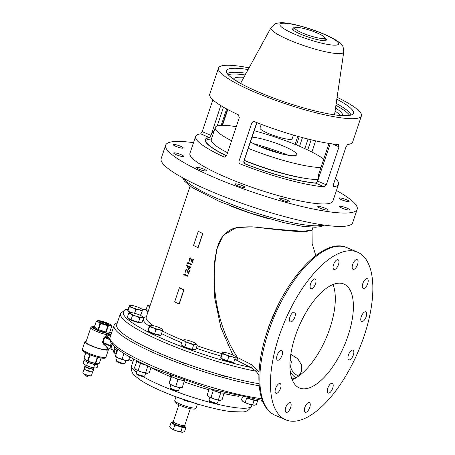 <?xml version="1.0" encoding="UTF-8"?>
<svg xmlns="http://www.w3.org/2000/svg" width="455" height="455" viewBox="0 0 455 455"><rect width="100%" height="100%" fill="white"/><g stroke="black" fill="none" stroke-linecap="round" stroke-linejoin="round"><path stroke-width="0.68" d="M290.813 354.314L297.775 358.756L301.511 364.876L301.745 371.075L298.804 376.012L296.086 377.798L291.917 378.998M295.295 336.12A56.522 24.61 113.2 0 0 299.384 387.95A56.522 24.61 113.2 0 0 348.012 335.881A56.522 24.61 113.2 0 0 343.923 284.051A56.522 24.61 113.2 0 0 295.295 336.12M289.932 367.071L290.54 366.599L291.348 361.742A12.057 12.057 0 0 0 290.193 359.467M315.52 283.789A5.278 2.298 113.2 0 0 315.139 278.955A5.278 2.298 113.2 0 0 310.6 283.812A5.278 2.298 113.2 0 0 310.981 288.652A5.278 2.298 113.2 0 0 315.52 283.789M338.474 264.571A5.278 2.298 113.2 0 0 338.093 259.731A5.278 2.298 113.2 0 0 333.555 264.588A5.278 2.298 113.2 0 0 333.936 269.428A5.278 2.298 113.2 0 0 338.474 264.571M357.579 264.486A5.278 2.298 113.2 0 0 357.192 259.646A5.278 2.298 113.2 0 0 352.653 264.503A5.278 2.298 113.2 0 0 353.04 269.343A5.278 2.298 113.2 0 0 357.579 264.486M367.714 283.556A5.278 2.298 113.2 0 0 367.333 278.722A5.278 2.298 113.2 0 0 362.794 283.579A5.278 2.298 113.2 0 0 363.175 288.419A5.278 2.298 113.2 0 0 367.714 283.556M366.167 316.68A5.278 2.298 113.2 0 0 365.786 311.846A5.278 2.298 113.2 0 0 361.247 316.703A5.278 2.298 113.2 0 0 361.628 321.543A5.278 2.298 113.2 0 0 366.167 316.68M353.353 354.98A5.278 2.298 113.2 0 0 352.972 350.14A5.278 2.298 113.2 0 0 348.433 355.002A5.278 2.298 113.2 0 0 348.814 359.837A5.278 2.298 113.2 0 0 353.353 354.98M332.702 388.189A5.278 2.298 113.2 0 0 332.321 383.349A5.278 2.298 113.2 0 0 327.782 388.212A5.278 2.298 113.2 0 0 328.163 393.046A5.278 2.298 113.2 0 0 332.702 388.189M309.753 407.413A5.278 2.298 113.2 0 0 309.372 402.573A5.278 2.298 113.2 0 0 304.833 407.435A5.278 2.298 113.2 0 0 305.214 412.27A5.278 2.298 113.2 0 0 309.753 407.413M290.648 407.498A5.278 2.298 113.2 0 0 290.267 402.658A5.278 2.298 113.2 0 0 285.729 407.521A5.278 2.298 113.2 0 0 286.11 412.355A5.278 2.298 113.2 0 0 290.648 407.498M280.513 388.422A5.278 2.298 113.2 0 0 280.132 383.582A5.278 2.298 113.2 0 0 275.594 388.445A5.278 2.298 113.2 0 0 275.975 393.279A5.278 2.298 113.2 0 0 280.513 388.422M282.06 355.298A5.278 2.298 113.2 0 0 281.679 350.458A5.278 2.298 113.2 0 0 277.14 355.321A5.278 2.298 113.2 0 0 277.522 360.155A5.278 2.298 113.2 0 0 282.06 355.298M294.874 316.998A5.278 2.298 113.2 0 0 294.493 312.164A5.278 2.298 113.2 0 0 289.954 317.021A5.278 2.298 113.2 0 0 290.336 321.861A5.278 2.298 113.2 0 0 294.874 316.998M279.125 336.188A91.188 39.704 113.2 0 0 285.729 419.811A91.188 39.704 113.2 0 0 364.182 335.813A91.188 39.704 113.2 0 0 357.579 252.189A91.188 39.704 113.2 0 0 279.125 336.188M278.09 305.117L268.837 326.298L266.493 333.811M315.793 255.545L312.153 243.618L312.039 230.275L304.526 231.783C294.8 231.51 280.138 230.162 260.544 227.745C251.023 226.249 241.645 226.624 232.408 228.876C223.604 233.125 218.394 240.382 216.779 250.648C209.527 287.395 218.582 328.789 237.476 357.488L252.235 365.035L259.009 372.292M258.889 375.102L256.125 371.252A1.507 0.904 146.1 0 1 257.854 370.649M127.986 309.235A88.173 14.736 18.5 0 0 165.825 340.186A88.173 14.736 18.5 0 0 250.819 367.447L256.125 371.252A90.431 15.117 -161.5 0 1 164.062 342.308A90.431 15.117 -161.5 0 1 120.478 313.427L116.707 324.699A90.431 15.117 18.5 0 0 160.291 353.58A90.431 15.117 18.5 0 0 259.031 383.707M237.538 357.522A1.507 1.109 -60.9 0 1 237.391 359.16A1.507 1.109 -60.9 0 1 236.008 359.933L250.819 367.447A1.507 0.864 115.3 0 0 251.962 366.611A1.507 0.864 115.3 0 0 252.235 365.035M179.395 287.753L174.68 301.841A64.809 10.835 18.5 0 0 179.065 303.986L183.78 289.892A64.809 10.835 -161.5 0 1 179.395 287.753L179.571 287.753A64.809 10.835 18.5 0 0 183.957 289.892L179.242 303.986A64.809 10.835 -161.5 0 1 179.088 303.912M191.817 264.44A64.809 10.835 -161.5 0 1 187.995 262.563L187.818 262.563A64.809 10.835 18.5 0 0 191.64 264.44L191.492 264.884L191.64 264.44M187.693 263.479L187.978 263.957L188.205 263.274M189.678 261.028L189.974 260.675L189.49 259.1L190.611 258.412M192.385 261.358L190.725 257.951L190.196 257.849M192.34 262.353L193.551 259.253A64.809 10.835 -161.5 0 1 193.153 259.06L192.977 259.06A64.809 10.835 18.5 0 0 193.381 259.253L192.255 262.603L190.435 258.412L189.49 259.1M189.377 266.715A64.809 10.835 -161.5 0 1 186.908 265.487L186.732 265.493A64.809 10.835 18.5 0 0 189.348 266.789L189.542 266.22A64.809 10.835 18.5 0 0 189.94 266.408L190.116 266.408A64.809 10.835 -161.5 0 1 189.718 266.215L189.689 266.289M190.526 267.779A64.809 10.835 18.5 0 0 190.673 267.853L190.827 267.409A64.809 10.835 -161.5 0 1 189.923 266.977L190.116 266.408M189.94 266.408L189.746 266.977A64.809 10.835 18.5 0 0 190.651 267.409L190.503 267.853A64.809 10.835 -161.5 0 1 189.599 267.421L188.814 269.764L189.752 267.494M185.845 272.5L185.134 270.27L186.743 269.337L188.398 272.738L189.166 270.446A64.809 10.835 18.5 0 0 189.57 270.634L188.45 273.99L186.624 269.792L185.504 270.48L185.845 272.5L186.163 272.056L185.68 270.48L186.8 269.792M186.92 269.337L186.3 269.229L186.92 269.337L188.575 272.738M188.529 273.739L189.746 270.634A64.809 10.835 -161.5 0 1 189.343 270.446L189.32 270.515M188.012 275.821A64.809 10.835 -161.5 0 1 184.19 273.95L184.013 273.95A64.809 10.835 18.5 0 0 187.835 275.821L187.864 276.265A64.809 10.835 18.5 0 1 187.71 276.191M183.883 274.86L184.167 275.343L184.394 274.661M198.255 231.385L193.54 245.472A64.809 10.835 18.5 0 0 197.925 247.617L202.64 233.523A64.809 10.835 -161.5 0 1 198.255 231.385L198.431 231.379A64.809 10.835 18.5 0 0 202.816 233.523L198.101 247.617A64.809 10.835 -161.5 0 1 197.948 247.543M232.863 355.019L220.851 327.481L214.47 296.774L214.026 265.219L216.648 249.653L223.075 235.411L236.122 227.636L251.945 226.829L281.838 229.712L303.57 231.305L312.113 229.963L313.017 227.255M234.672 359.621A67.073 11.21 -161.5 0 0 236.008 359.933L234.979 358.716M191.492 264.884A64.809 10.835 -161.5 0 1 188.057 263.2L187.801 263.957L187.517 263.479L187.818 262.563M189.314 259.1L189.974 260.675M189.798 260.675L189.65 261.119L188.939 258.884L190.554 257.951L192.209 261.358L192.977 259.06M193.506 142.671A100.982 16.88 18.5 0 0 165.643 145.196L161.161 158.585A100.982 16.88 18.5 0 0 209.835 190.838A100.982 16.88 18.5 0 0 352.693 222.671L357.175 209.283A100.982 16.88 18.5 0 0 336.438 190.497M180.675 146.294A5.278 0.882 18.5 0 0 173.213 144.633A5.278 0.882 18.5 0 0 175.755 146.317A5.278 0.882 18.5 0 0 183.217 147.977A5.278 0.882 18.5 0 0 180.675 146.294M181.136 154.683A5.278 0.882 18.5 0 0 173.673 153.017A5.278 0.882 18.5 0 0 176.216 154.7A5.278 0.882 18.5 0 0 183.678 156.366A5.278 0.882 18.5 0 0 181.136 154.683M242.498 185.714A5.278 0.882 18.5 0 0 235.036 184.048A5.278 0.882 18.5 0 0 237.578 185.731A5.278 0.882 18.5 0 0 245.04 187.397A5.278 0.882 18.5 0 0 242.498 185.714M325.228 208.259A5.278 0.882 18.5 0 0 317.766 206.598A5.278 0.882 18.5 0 0 320.309 208.282A5.278 0.882 18.5 0 0 327.771 209.943A5.278 0.882 18.5 0 0 325.228 208.259M347.063 208.162A5.278 0.882 18.5 0 0 339.601 206.502A5.278 0.882 18.5 0 0 342.143 208.185A5.278 0.882 18.5 0 0 349.605 209.846A5.278 0.882 18.5 0 0 347.063 208.162M165.643 145.196A100.982 16.88 18.5 0 0 214.311 177.45A100.982 16.88 18.5 0 0 357.175 209.283M346.602 199.773A5.278 0.882 18.5 0 0 339.14 198.113A5.278 0.882 18.5 0 0 341.682 199.796A5.278 0.882 18.5 0 0 349.144 201.463A5.278 0.882 18.5 0 0 346.602 199.773M286.957 200.041A5.278 0.882 18.5 0 0 279.495 198.38A5.278 0.882 18.5 0 0 282.037 200.063A5.278 0.882 18.5 0 0 289.499 201.724A5.278 0.882 18.5 0 0 286.957 200.041M203.76 169.106A5.278 0.882 18.5 0 0 196.298 167.446A5.278 0.882 18.5 0 0 198.841 169.129A5.278 0.882 18.5 0 0 206.308 170.796A5.278 0.882 18.5 0 0 203.76 169.106M212.86 99.827L202.219 131.637L200.672 133.844A75.359 12.598 18.5 0 0 195.599 136.415L189.94 153.329A75.359 12.598 18.5 0 0 226.26 177.393A75.359 12.598 18.5 0 0 332.878 201.15L338.531 184.241A75.359 12.598 18.5 0 0 335.42 178.553M249.073 67.84A75.359 12.598 18.5 0 0 218.468 68.068A75.359 12.598 18.5 0 0 254.789 92.138A75.359 12.598 18.5 0 0 361.401 115.894L352.682 141.966A75.359 12.598 -161.5 0 1 347.609 144.536L346.062 146.743L333.333 184.793L333.464 186.812A75.359 12.598 18.5 0 0 338.531 184.241M311.891 152.033L315.639 140.84M251.769 122.992L239.04 161.042C238.721 162.378 239.154 163.351 240.325 163.959A75.359 12.598 18.5 0 0 324.324 186.851L326.303 184.827L339.032 146.777L338.469 144.576A75.359 12.598 -161.5 0 1 254.47 121.684L253.708 121.536L251.769 122.992L256.614 122.975L256.779 122.594M361.401 115.894A75.359 12.598 18.5 0 0 337.098 97.296M336.814 99.224A66.936 11.187 -161.5 0 1 353.074 113.835A66.936 11.187 -161.5 0 1 258.719 92.12A66.936 11.187 -161.5 0 1 226.362 71.435A66.936 11.187 -161.5 0 1 248.14 69.552M227.312 73.704A65.566 10.96 -161.5 0 1 246.109 73.266M228.154 74.728A65.566 10.96 -161.5 0 1 245.171 74.978M335.915 105.338A65.566 10.96 -161.5 0 1 349.662 115.382M336.2 103.41A65.566 10.96 -161.5 0 1 350.947 115.075M304.833 148.626L308.035 139.042M330.262 143.615L317.596 181.096A2.264 0.796 -46 0 1 317.436 181.295L315.554 183.041A64.809 10.835 -161.5 0 1 245.251 163.885L243.925 161.263A2.264 1.752 59.7 0 1 243.948 161.019L244.443 159.352A2.264 0.375 18.5 0 0 244.54 159.347L244.107 160.666M318.267 179.469A2.264 0.375 -161.5 0 1 318.085 179.389L318.472 174.874L328.999 143.416M244.443 159.352L256.614 122.975A2.264 0.375 18.5 0 0 256.887 122.89L244.54 159.347M317.641 180.703L318.085 179.389M226.55 155.741A64.809 10.835 -161.5 0 1 205.614 139.731A64.809 10.835 -161.5 0 1 209.522 137.592L210.915 135.635L220.772 105.56M213.486 132.843A64.809 10.835 18.5 0 0 211.814 132.979L211.12 135.044M259.907 146.646A64.809 10.835 -161.5 0 1 281.019 153.71M211.41 139.048A64.809 10.835 18.5 0 0 205.541 140.652M303.923 178.15A56.272 9.407 -161.5 0 1 244.181 160.45M227.563 152.732A56.272 9.407 -161.5 0 1 226.908 152.38M261.557 147.329A56.272 9.407 -161.5 0 1 279.29 153.261M209.522 137.592A2.264 2.127 80.7 0 1 209.163 137.484A2.264 0.984 113.2 0 0 210.927 135.368L211.006 135.368M195.599 136.415A75.359 12.598 18.5 0 0 224.11 157.009L224.781 157.157L226.567 155.695L239.302 117.646L238.255 114.734A75.359 12.598 -161.5 0 1 209.744 94.139L218.468 68.068M214.066 131.108L211.814 132.979M223.496 107.181L217.228 125.927M222.188 125.273L227.494 109.399M299.185 136.716L296.421 144.969M302.461 137.603L299.555 146.288M188.814 269.764L186.732 265.493M188.711 268.7L189.2 267.227A64.809 10.835 -161.5 0 1 187.545 266.414L188.711 268.7M187.835 275.821L187.688 276.265A64.809 10.835 -161.5 0 1 184.247 274.581L183.991 275.343L183.706 274.86L184.013 273.95M237.476 357.488L235.36 356.902M233.478 79.09A57.654 9.635 -161.5 0 1 240.348 77.168A57.654 9.635 -161.5 0 1 243.903 77.304M235.377 80.336A57.654 9.635 -161.5 0 1 239.404 79.989A57.654 9.635 -161.5 0 1 242.384 80.08M335.534 107.96A57.654 9.635 -161.5 0 1 342.786 115.661M335.073 111.094A57.654 9.635 -161.5 0 1 340.516 115.519M293.788 28.813A17.335 2.895 18.5 0 0 292.593 29.404A17.335 2.895 18.5 0 0 292.571 29.535M324.557 37.708A18.086 3.026 -161.5 0 1 326.007 40.341A18.086 3.026 -161.5 0 1 300.835 34.239A18.086 3.026 -161.5 0 1 292.201 29.035A18.086 3.026 -161.5 0 1 294.954 27.8M325.41 40.523A17.335 2.895 18.5 0 0 325.473 40.404A17.335 2.895 18.5 0 0 324.876 39.215M296.74 27.391A15.652 2.616 18.5 0 0 294.999 27.761A15.652 2.616 18.5 0 0 304.822 33.966A15.652 2.616 18.5 0 0 322.64 38.493A15.652 2.616 18.5 0 0 324.54 37.646A15.652 2.616 18.5 0 0 313.159 31.389A15.652 2.616 18.5 0 0 296.74 27.391M292.878 29.842A16.954 2.832 -161.5 0 1 292.901 29.677A16.954 2.832 -161.5 0 1 293.065 29.438L294.999 27.761M293.401 135.072L292.173 138.73A16.954 2.832 -161.5 0 1 290.125 139.367A16.954 2.832 -161.5 0 1 271.572 134.748A16.954 2.832 -161.5 0 1 260.015 127.969L261.238 124.312M324.54 37.646L325.075 40.148A16.954 2.832 -161.5 0 1 325.063 40.438A16.954 2.832 -161.5 0 1 324.984 40.58M320.94 167.503A59.537 9.953 -161.5 0 1 248.367 148.353M231.572 140.743A59.537 9.953 -161.5 0 1 215.272 127.497A59.537 9.953 -161.5 0 1 222.472 125.273A59.537 9.953 -161.5 0 1 236.259 126.729M318.062 179.458A59.537 9.953 -161.5 0 1 316.987 179.48A59.537 9.953 -161.5 0 1 244.233 160.279M227.563 152.721A59.537 9.953 -161.5 0 1 211.268 139.475L215.272 127.497M254.254 130.756A59.537 9.953 -161.5 0 1 323.738 159.136M252.121 137.143A26.379 4.408 -161.5 0 1 285.723 147.073A26.379 4.408 -161.5 0 1 293.555 155.741A26.379 4.408 -161.5 0 1 250.506 141.971M253.316 143.564A59.537 9.953 -161.5 0 1 288.134 155.212M117.316 322.885A92.695 15.493 18.5 0 0 114.091 325.388A92.695 15.493 18.5 0 0 158.767 354.997A92.695 15.493 18.5 0 0 259.191 385.749M114.268 348.052L113.653 351.743C113.466 352.085 113.995 352.733 115.246 353.683M219.299 374.454A4.709 0.785 18.5 0 0 220.004 374.772A4.709 0.785 18.5 0 0 226.34 376.421M179.054 361.111A4.709 0.785 18.5 0 0 181.101 362.237A4.709 0.785 18.5 0 0 186.459 363.835M145.475 346.818A4.709 0.785 18.5 0 0 147.21 347.705A4.709 0.785 18.5 0 0 147.903 347.99M113.955 348.979A2.264 0.375 18.5 0 0 114.984 349.565C114.239 352.125 114.444 353.518 115.598 353.751M213.128 389.708L212.957 390.214L213.708 390.208M212.957 390.214A7.951 1.331 -161.5 0 1 210.472 388.934M224.525 392.858L224.525 392.858A7.951 1.331 -161.5 0 1 213.611 390.492L213.81 389.907M213.77 390.02A5.352 0.893 -161.5 0 1 213.173 389.719M224.105 393.114L222.068 399.78L220.055 400.354A6.785 1.132 -161.5 0 1 214.51 399.16L220.055 400.354A6.785 1.132 18.5 0 0 220.482 400.32A6.785 1.132 18.5 0 0 220.521 400.309M212.394 389.958L213.145 390.919L210.978 397.397L214.51 399.16A6.785 1.132 18.5 0 1 208.896 396.754L210.978 397.397M218.861 392.301L220.584 393.319L218.417 399.791M213.145 390.919L215.175 391.107M209.328 388.593L207.19 394.98L208.896 396.754A6.785 1.132 18.5 0 1 208.185 396.203L207.963 395.964M220.482 400.32L220.055 400.354M221.534 392.927L220.584 393.319M235.207 358.028L233.773 362.322L227.369 360.946L220.885 358.17L220.811 356.765L222.478 352.608A6.785 1.132 -161.5 0 1 222.876 352.312A6.785 1.132 -161.5 0 1 225.64 352.591A6.785 1.132 -161.5 0 1 232.078 354.667A6.785 1.132 -161.5 0 1 235.172 356.424A6.785 1.132 -161.5 0 1 235.36 356.76A6.785 1.132 -161.5 0 1 232.198 356.771L235.207 358.028L235.133 356.623M222.245 352.471L222.324 353.876L225.754 354.695L228.802 356.652L232.198 356.771A6.785 1.132 18.5 0 1 225.754 354.695A6.785 1.132 -161.5 0 1 222.478 352.608M220.885 358.17L222.324 353.876M227.369 360.946L228.802 356.652M233.455 362.254A6.785 1.132 -161.5 0 1 223.985 359.979A6.785 1.132 -161.5 0 1 220.715 357.818L220.846 357.431M209.886 397.312L208.942 400.133A4.522 0.756 18.5 0 0 208.964 400.275A4.522 0.756 18.5 0 0 211.12 401.577A4.522 0.756 18.5 0 0 217.416 403.102A4.522 0.756 18.5 0 0 217.518 402.999L218.463 400.184M208.964 400.275L209.419 401.162A3.794 0.637 18.5 0 0 211.234 402.254A3.794 0.637 18.5 0 0 216.517 403.534L217.416 403.102M197.265 345.106L195.826 349.406L192.175 349.417L184.736 347.023L180.948 344.606L182.387 340.312L184.468 340.954A6.785 1.132 -161.5 0 1 183.974 339.771A6.785 1.132 -161.5 0 1 184.4 339.737A6.785 1.132 -161.5 0 1 189.945 340.932A6.785 1.132 -161.5 0 1 195.559 343.337A6.785 1.132 -161.5 0 1 196.27 343.883A6.785 1.132 -161.5 0 1 195.627 344.549A6.785 1.132 -161.5 0 1 190.082 343.36L193.608 345.123L195.627 344.549L197.265 345.106L196.338 343.963M184.4 339.737L182.387 340.312M184.736 347.023L186.175 342.729L190.082 343.36A6.785 1.132 18.5 0 1 184.468 340.954L186.175 342.729M192.175 349.417L193.608 345.123M194.734 349.406L194.677 349.582A6.785 1.132 -161.5 0 1 189.769 349.082A6.785 1.132 -161.5 0 1 182.7 346.238A6.785 1.132 -161.5 0 1 181.812 345.277L181.846 345.18M181.954 344.856A6.785 1.132 18.5 0 0 182.842 345.817M170.983 384.776L170.039 387.592A4.522 0.756 18.5 0 0 170.062 387.734A4.522 0.756 18.5 0 0 170.631 388.234A4.522 0.756 18.5 0 0 174.987 390.026A4.522 0.756 18.5 0 0 178.514 390.561A4.522 0.756 18.5 0 0 178.616 390.458L179.56 387.643M170.062 387.734L170.517 388.621A3.794 0.637 18.5 0 0 171 389.042A3.794 0.637 18.5 0 0 174.652 390.544A3.794 0.637 18.5 0 0 177.615 390.993L178.514 390.561M149.456 325.405L149.53 326.809L152.96 327.628L156.008 329.585L159.404 329.704L162.412 330.961L160.979 335.255L154.575 333.879L148.091 331.103L148.017 329.699L149.684 325.541A6.785 1.132 -161.5 0 1 150.082 325.245A6.785 1.132 -161.5 0 1 152.846 325.524A6.785 1.132 -161.5 0 1 159.284 327.6A6.785 1.132 -161.5 0 1 162.378 329.357A6.785 1.132 -161.5 0 1 162.566 329.693L162.338 329.557M149.684 325.541A6.785 1.132 18.5 0 0 152.96 327.628A6.785 1.132 -161.5 0 0 159.404 329.704A6.785 1.132 -161.5 0 0 162.566 329.693L162.412 330.961A64.809 10.835 18.5 0 0 177.427 338.025A64.809 10.835 18.5 0 0 182.631 340.198M154.575 333.879L156.008 329.585M148.091 331.103L149.53 326.809M160.661 335.187A6.785 1.132 -161.5 0 1 153.733 333.885A6.785 1.132 -161.5 0 1 147.915 330.825A6.785 1.132 -161.5 0 1 147.92 330.751L148.051 330.364M136.176 373.02A4.522 0.756 18.5 0 0 136.147 373.066A4.522 0.756 18.5 0 0 136.142 373.111A4.522 0.756 18.5 0 0 136.17 373.208A4.522 0.756 18.5 0 0 140.197 375.216A4.522 0.756 18.5 0 0 144.622 376.035A4.522 0.756 18.5 0 0 144.724 375.932A4.522 0.756 18.5 0 0 144.73 375.881M136.602 374.016A3.794 0.637 18.5 0 0 136.631 374.095A3.794 0.637 18.5 0 0 140.009 375.779A3.794 0.637 18.5 0 0 143.723 376.467L144.622 376.035M143.575 317.954L142.136 322.254L138.485 322.265L131.046 319.871L127.258 317.453L128.697 313.159L130.71 312.585A6.785 1.132 -161.5 0 1 136.255 313.779A6.785 1.132 -161.5 0 1 141.869 316.185A6.785 1.132 -161.5 0 1 142.58 316.731A6.785 1.132 -161.5 0 1 141.937 317.397L143.575 317.954L142.648 316.811M127.849 310.401L127.724 310.788A6.785 1.132 -161.5 0 0 130.255 312.625L130.284 312.619A6.785 1.132 18.5 0 0 130.778 313.802L132.485 315.577L136.392 316.208A6.785 1.132 -161.5 0 1 130.778 313.802L128.697 313.159M130.71 312.585A6.785 1.132 18.5 0 0 130.284 312.619M131.046 319.871L132.485 315.577M139.918 317.971L141.937 317.397A6.785 1.132 -161.5 0 1 136.392 316.208L139.918 317.971L138.485 322.265M141.044 322.254L140.987 322.43A6.785 1.132 -161.5 0 1 140.168 322.68A6.785 1.132 -161.5 0 1 132.746 320.838A6.785 1.132 -161.5 0 1 128.122 318.125L128.156 318.028M140.311 322.259A6.785 1.132 18.5 0 0 141.13 322.003M117.293 357.624L116.349 360.44A4.522 0.756 18.5 0 0 116.372 360.582A4.522 0.756 18.5 0 0 119.784 362.379A4.522 0.756 18.5 0 0 124.38 363.477A4.522 0.756 18.5 0 0 124.824 363.409A4.522 0.756 18.5 0 0 124.926 363.306L125.87 360.491M116.372 360.582L116.827 361.469A3.794 0.637 18.5 0 0 119.699 362.976A3.794 0.637 18.5 0 0 123.55 363.898A3.794 0.637 18.5 0 0 123.925 363.841L124.824 363.409M131.341 312.619L127.895 311.14L127.815 309.736L129.482 305.578A6.785 1.132 18.5 0 1 129.88 305.282A6.785 1.132 18.5 0 1 132.644 305.561A6.785 1.132 -161.5 0 1 139.088 307.643A6.785 1.132 -161.5 0 1 142.176 309.394A6.785 1.132 -161.5 0 1 142.364 309.73L142.136 309.593M129.254 305.441L129.328 306.846L132.758 307.665A6.785 1.132 -161.5 0 1 129.482 305.578M127.895 311.14L129.328 306.846M142.216 310.998L142.364 309.73A6.785 1.132 -161.5 0 1 139.202 309.747L142.216 310.998L140.777 315.292L139.668 315.053M135.812 309.622L139.202 309.747A6.785 1.132 -161.5 0 1 132.758 307.665L135.812 309.622L134.589 313.279M139.275 314.888A6.785 1.132 18.5 0 0 140.726 314.667M116.889 350.282L115.945 353.103A4.522 0.756 18.5 0 0 115.968 353.245A4.522 0.756 18.5 0 0 116.07 353.381M150.247 305.22A6.785 1.132 18.5 0 0 149.416 305.163L147.397 305.737L149.479 306.38A6.785 1.132 -161.5 0 1 148.984 305.197A6.785 1.132 -161.5 0 1 149.416 305.163M148.165 311.436L145.958 310.031L147.397 305.737M149.792 306.568A6.785 1.132 -161.5 0 1 149.479 306.38L149.786 306.59M148.023 311.851A6.785 1.132 -161.5 0 1 146.823 310.702L146.857 310.606M184.463 380.613L182.21 387.62L178.815 387.495A6.785 1.132 -161.5 0 1 172.377 385.419L178.815 387.495A6.785 1.132 18.5 0 0 181.579 387.779L182.091 387.688M171.598 376.325L169.323 383.468L172.377 385.419A6.785 1.132 18.5 0 1 169.283 383.667L169.146 383.519M176.466 378.64L177.973 379.766L175.806 386.244M171.495 376.99L173.099 377.235M169.095 383.332L171.222 376.16M184.013 380.585L183.917 380.875M184.377 381.142L183.126 380.471M179.719 379.692L177.973 379.766M148.171 366.076L147.79 366.252L145.623 372.725L141.715 372.093A6.785 1.132 -161.5 0 1 136.102 369.688L141.715 372.093A6.785 1.132 18.5 0 0 147.261 373.288A6.785 1.132 18.5 0 0 147.693 373.254A6.785 1.132 18.5 0 0 147.727 373.248M136.909 361.281L134.401 367.913L136.102 369.688A6.785 1.132 18.5 0 1 135.391 369.136L135.169 368.897M139.6 362.891L140.35 363.852L138.184 370.33M136.568 361.441L137.177 361.515M145.623 372.725L147.693 373.254M147.261 373.288L149.274 372.713L151.066 367.367M147.79 366.252L146.066 365.234M142.381 364.04L140.35 363.852M123.976 353.529L122.116 359.092L118.687 358.267A6.785 1.132 -161.5 0 1 115.593 356.515L115.456 356.367M122.116 359.092L125.125 360.343A6.785 1.132 18.5 0 1 118.687 358.267L115.405 356.18L117.873 349.406M117.498 349.116L115.405 356.18M129.715 356.891L128.52 360.468L125.125 360.343A6.785 1.132 18.5 0 0 127.889 360.627L128.401 360.536M118.584 349.929L117.799 349.838M117.123 350.242L115.9 349.724A6.785 1.132 -161.5 0 1 115.195 349.178A6.785 1.132 -161.5 0 1 115.126 349.099M117.077 350.378A6.785 1.132 18.5 0 1 115.9 349.724L114.199 347.956L114.609 346.733M171.569 375.779L171.404 376.279L171.836 376.376M171.404 376.279A7.951 1.331 -161.5 0 1 170.534 375.381M184.77 380.613A7.951 1.331 -161.5 0 1 171.785 376.524L171.979 375.938M146.681 365.399A7.951 1.331 -161.5 0 1 136.654 360.912L136.75 360.622A7.951 1.331 -161.5 0 0 136.654 360.747L136.648 360.769A7.951 1.331 -161.5 0 1 136.654 360.747L136.699 360.787M249.021 398.426A7.951 1.331 18.5 0 0 258.019 400.047L258.059 399.917M254.789 405.177A6.785 1.132 -161.5 0 1 254.755 405.183A6.785 1.132 -161.5 0 1 254.322 405.217A6.785 1.132 -161.5 0 1 248.777 404.029L243.163 401.623A6.785 1.132 -161.5 0 1 242.452 401.071A6.785 1.132 -161.5 0 1 242.384 400.991M246.815 398.006L254.123 400.366L257.775 400.349L256.336 404.643L254.322 405.217L248.777 404.029A6.785 1.132 -161.5 0 1 243.163 401.623L241.463 399.848L242.379 397.107M254.755 405.183L254.322 405.217M246.678 397.983L245.245 402.26M254.123 400.366L252.684 404.66M256.41 400.315A6.785 1.132 -161.5 0 1 247.674 398.176M262.95 401.93A6.785 1.132 -161.5 0 1 262.268 401.537A6.785 1.132 -161.5 0 1 261.557 400.986A6.785 1.132 -161.5 0 1 261.488 400.906M262.922 401.873L260.954 400.298M113.636 350.304L112.004 349.605L111.674 346.409L112.283 343.622M97.899 363.704A7.161 1.194 -161.5 0 1 97.859 363.71A7.161 1.194 -161.5 0 1 97.404 363.744A7.161 1.194 -161.5 0 1 91.552 362.487L88.116 360.821A8.099 1.354 -161.5 0 1 87.872 360.713A8.099 1.354 -161.5 0 1 87.627 360.61L85.625 359.95L83.965 358.273A8.099 1.354 -161.5 0 1 83.959 358.165L85.728 352.87M88.116 360.821L90.073 354.985A8.099 1.354 -161.5 0 1 89.823 354.883A8.099 1.354 -161.5 0 1 89.578 354.775L87.627 360.61M95.823 361.645A7.161 1.194 -161.5 0 1 96.267 361.867M95.977 361.19L96.346 361.628M107.659 348.473A12.433 2.076 -161.5 0 1 108.461 349.65A12.433 2.076 -161.5 0 1 90.869 345.732A12.433 2.076 -161.5 0 1 84.875 341.762A12.433 2.076 -161.5 0 1 86.222 341.296M107.88 347.825L107.386 349.292A11.307 1.888 -161.5 0 1 91.392 345.732A11.307 1.888 -161.5 0 1 85.944 342.12L90.778 327.674A11.307 1.888 -161.5 0 0 96.227 331.286A11.307 1.888 -161.5 0 0 107.778 334.908L111.208 334.215L106.487 336.837A0.756 0.33 -66.8 0 1 106.112 337.166L104.093 337.297L107.778 334.908M94.503 326.656A10.175 1.701 18.5 0 0 97.108 330.228A10.175 1.701 18.5 0 0 108.182 333.612A1.132 0.774 99.3 0 1 108.614 334.584A0.756 0.483 52.8 0 0 109.12 335.13M106.407 323.147A4.709 0.785 -161.5 0 1 108.569 324.756A4.709 0.785 -161.5 0 1 102.017 323.169A4.709 0.785 -161.5 0 1 99.764 321.81A4.709 0.785 -161.5 0 1 101.738 321.662A4.709 0.785 -161.5 0 1 106.407 323.147M108.21 324.825A4.334 0.722 18.5 0 0 106.112 323.499A4.334 0.722 18.5 0 0 100.015 322.083M105.85 331.684A4.334 0.722 18.5 0 0 105.964 331.581L107.79 326.127M98.286 320.616L96.346 321.133A8.099 1.354 18.5 0 0 96.352 321.241L98.36 321.901A7.161 1.194 -161.5 0 1 97.831 320.656A7.161 1.194 -161.5 0 1 98.286 320.616A7.161 1.194 -161.5 0 1 104.138 321.873A7.161 1.194 -161.5 0 1 110.064 324.415A7.161 1.194 -161.5 0 1 110.815 324.995A7.161 1.194 -161.5 0 1 110.133 325.695A7.161 1.194 -161.5 0 1 104.28 324.438A7.161 1.194 -161.5 0 1 100.874 323.175A7.161 1.194 -161.5 0 1 98.36 321.901L100.02 323.579L98.07 329.409A8.099 1.354 18.5 0 0 98.559 329.619L100.509 323.789L104.28 324.438L107.71 326.11A8.099 1.354 18.5 0 0 108.199 326.212L110.133 325.695L111.731 326.195A8.099 1.354 18.5 0 0 111.725 326.093L110.883 325.08M100.02 323.579A8.099 1.354 18.5 0 0 100.265 323.681A8.099 1.354 18.5 0 0 100.509 323.789M109.894 339.731L104.684 337.496L103.035 342.427L102.443 342.228L104.093 337.297M112.055 344.077L111.447 345.885L110.474 345.618L111.321 343.093M110.428 346.187L110.827 346.369A0.756 0.665 89.7 0 1 110.588 346.323A0.756 0.33 -66.8 0 1 110.531 346.306A0.756 0.33 -66.8 0 1 110.474 345.618L103.035 342.427L103.865 343.451L110.531 346.306M104.076 343.531L110.588 346.323L111.811 345.88M110.827 346.369A0.756 0.665 89.7 0 0 111.447 345.885L111.714 345.88M107.448 347.637L103.393 343.98L104.064 343.542L106.834 347.375L111.89 349.542A6.973 3.037 -66.8 0 1 110.736 346.363M104.383 343.599L104.064 343.542M108.182 333.612L111.208 334.215L111.378 333.595M96.346 321.133L94.395 326.969L93.451 327.407L93.986 327.401M94.128 327.452L93.451 327.407A8.855 1.479 -161.5 0 0 93.463 327.589L94.401 327.077L96.352 321.241M111.731 326.195L109.78 332.031L106.243 332.048L108.199 326.212M98.155 330.404L98.559 329.619L105.759 331.945L105.708 332.838L98.155 330.404A8.855 1.479 -161.5 0 1 97.307 330.04L98.07 329.409L94.401 327.077A8.099 1.354 18.5 0 1 94.395 326.969M107.71 326.11L105.759 331.945M109.774 331.923L110.246 332.815A8.855 1.479 -161.5 0 1 110.252 333.003L106.55 333.02A8.855 1.479 -161.5 0 1 105.708 332.838M108.955 332.036L109.894 332.594M103.393 343.98L102.443 342.228M101.09 358.011L99.344 363.232L97.404 363.744L95.806 363.244A8.099 1.354 -161.5 0 1 95.322 363.141L91.552 362.487A7.161 1.194 -161.5 0 1 85.625 359.95A7.161 1.194 -161.5 0 1 84.88 359.37A7.161 1.194 -161.5 0 1 84.806 359.285M95.408 362.88A4.709 0.785 18.5 0 0 95.624 362.237M95.806 363.244L97.757 357.414A8.099 1.354 -161.5 0 1 97.273 357.311L95.322 363.141M97.688 356.794L97.273 357.311L90.073 354.985L90.141 354.36M97.859 363.71L97.404 363.744M83.965 358.273L85.767 352.892M89.618 354.638L88.918 354.354M86.444 361.566L87.496 362.817L90.175 363.135M93.247 367.805L92.934 368.743A3.771 0.631 -161.5 0 1 87.599 367.555A3.771 0.631 -161.5 0 1 85.785 366.355L86.097 365.411M84.118 368.954L82.833 372.81A4.522 0.756 18.5 0 0 82.85 372.952A4.522 0.756 18.5 0 0 85.011 374.255A4.522 0.756 18.5 0 0 91.301 375.779A4.522 0.756 18.5 0 0 91.404 375.676L92.666 371.911M84.175 369.119A4.522 0.756 18.5 0 0 86.308 370.376A4.522 0.756 18.5 0 0 90.602 371.763A4.522 0.756 18.5 0 0 92.445 371.951L92.786 371.889M91.301 375.779L90.835 376.001A4.146 0.694 -161.5 0 1 85.068 374.601A4.146 0.694 -161.5 0 1 83.089 373.413L82.85 372.952M84.914 366.076L84.118 368.982L85.062 366.167A4.522 0.756 18.5 0 0 87.252 367.56L84.966 367.009M84.272 369.073L86.308 370.376L90.602 371.763L92.712 371.752M93.247 369.602L93.406 369.124M93.502 368.84L93.554 369.778L91.546 368.942L89.282 368.863L87.252 367.56A4.522 0.756 18.5 0 0 91.546 368.942A4.522 0.756 18.5 0 0 93.65 368.931A4.522 0.756 18.5 0 0 93.065 368.345M92.86 371.843L93.554 369.778M88.594 370.927L89.282 368.863M85.915 365.957A4.522 0.756 18.5 0 0 85.33 365.968A4.522 0.756 18.5 0 0 85.062 366.167M84.038 364.142L84.71 364.665A6.404 1.069 18.5 0 0 90.01 366.935L84.71 364.665A6.404 1.069 -161.5 0 1 84.038 364.142A6.404 1.069 -161.5 0 1 83.976 364.068M83.834 363.915L83.1 362.988L83.925 360.536L85.165 360.781M84.687 360.212L83.925 360.536M87.496 362.817L86.677 365.268M97.142 364.643L97.973 365.064L97.154 367.515L95.249 368.061L90.01 366.935A6.404 1.069 18.5 0 0 95.249 368.061A6.404 1.069 18.5 0 0 95.652 368.027A6.404 1.069 18.5 0 0 95.692 368.021M92.183 363.784L94.521 365.081L93.702 367.532M95.652 368.027L95.249 368.061M94.521 365.081L95.823 364.603M93.906 364.245L93.787 364.609M97.973 365.064L97.529 364.466M88.225 375.688L87.957 376.484L85.824 376.006L85.102 375.529L85.364 374.727M96.238 361.947A6.785 1.132 18.5 0 0 95.795 361.719M84.926 359.416L84.693 360.11A6.785 1.132 18.5 0 0 89.316 362.823A6.785 1.132 18.5 0 0 96.739 364.671A6.785 1.132 18.5 0 0 97.558 364.415L97.791 363.721M178.883 404.876L173.292 421.592A6.029 1.007 18.5 0 0 176.199 423.514A6.029 1.007 18.5 0 0 184.73 425.414L190.321 408.704M170.568 428.024A6.785 1.132 18.5 0 0 170.636 428.104A6.785 1.132 18.5 0 0 171.342 428.655L169.641 426.881L171.074 422.587L174.862 424.998L182.301 427.399L180.862 431.693L176.955 431.061A6.785 1.132 18.5 0 0 182.5 432.25L180.862 431.693M182.301 427.399L185.953 427.382L184.514 431.676L182.5 432.25A6.785 1.132 18.5 0 0 182.933 432.216A6.785 1.132 18.5 0 0 182.967 432.21M182.933 432.216L182.5 432.25M171.342 428.655A6.785 1.132 18.5 0 0 176.955 431.061L171.342 428.655M174.862 424.998L173.423 429.292M185.953 427.382L185.054 426.807M172.28 422.661A6.785 1.132 -161.5 0 1 172.57 422.593L172.24 422.581M172.166 422.581L171.074 422.587M172.701 422.172A6.785 1.132 18.5 0 0 172.223 422.405A6.785 1.132 18.5 0 0 176.847 425.118A6.785 1.132 18.5 0 0 184.269 426.966A6.785 1.132 18.5 0 0 185.088 426.71A6.785 1.132 18.5 0 0 184.849 426.238M174.362 422.723A6.785 1.132 -161.5 0 1 174.646 422.775M185.088 426.71L184.946 427.137A6.785 1.132 -161.5 0 1 184.127 427.387A6.785 1.132 -161.5 0 1 176.705 425.544A6.785 1.132 -161.5 0 1 172.081 422.832L172.223 422.405M173.406 421.245A6.404 1.069 18.5 0 0 172.934 421.472A6.404 1.069 18.5 0 0 176.022 423.514A6.404 1.069 18.5 0 0 185.083 425.533A6.404 1.069 18.5 0 0 184.844 425.072M172.934 421.472L172.582 422.524A6.404 1.069 18.5 0 0 175.67 424.572A6.404 1.069 18.5 0 0 184.73 426.591L185.083 425.533M290.54 366.599A10.55 8.139 46.8 0 0 298.804 376.012A56.522 24.61 113.2 0 0 329.932 328.129A56.522 24.61 113.2 0 0 333.026 284.506M292.201 379.743A56.522 24.61 113.2 0 0 296.086 377.798A10.55 7.616 -114.3 0 1 290.154 370.74M357.579 252.189L346.977 247.645A91.188 39.704 113.2 0 0 268.524 331.644A91.188 39.704 113.2 0 0 275.127 415.267L285.729 419.811M146.1 309.616A88.173 14.736 18.5 0 0 141.892 309.144M221.039 356.083A67.073 11.21 -161.5 0 1 196.242 348.166M181.613 342.621A67.073 11.21 -161.5 0 1 175.664 340.147A67.073 11.21 -161.5 0 1 161.542 333.56M149.172 326.246A67.073 11.21 -161.5 0 1 146.402 316.703M146.174 317.391L146.192 317.328A64.809 10.835 18.5 0 0 153.312 325.632M269.115 218.861A64.809 10.835 -161.5 0 1 230.207 205.842M197.066 345.692A64.809 10.835 18.5 0 0 221.869 353.598M183.365 178.178A75.359 12.598 18.5 0 0 218.952 199.239A75.359 12.598 18.5 0 0 323.169 224.958M311.146 139.804L307.739 149.985M339.032 146.777L332.349 143.911M239.04 161.042L243.948 161.019A2.264 2.002 89.7 0 0 245.108 163.936L240.325 163.959M245.251 163.885A2.264 0.671 -68.5 0 1 245.108 163.936A65.201 10.897 -161.5 0 0 315.833 183.211A2.264 1.831 95 0 1 315.554 183.041M326.303 184.827L317.596 181.096A2.264 0.984 -66.8 0 1 315.833 183.211L324.324 186.851M202.219 131.637L210.927 135.368M226.51 155.849A65.201 10.897 -161.5 0 1 209.163 137.484L200.672 133.844M224.11 157.009L225.458 157.003M259.629 146.527A65.201 10.897 -161.5 0 1 281.315 153.784M212.326 132.923L212.019 132.792M226.653 108.944L221.181 125.301M323.698 34.136A30.946 5.17 -161.5 0 1 334.874 45.176A30.946 5.17 -161.5 0 1 294.834 34.267A30.946 5.17 -161.5 0 1 283.664 23.228A30.946 5.17 -161.5 0 1 323.698 34.136M271.015 27.675L274.683 24.109C275.269 23.541 277.22 23.091 280.542 22.75C288.123 22.153 309.008 27.63 324.313 34.256C331.058 37.1 336.154 39.932 339.601 42.759L342.166 45.563C342.928 45.722 343.457 47.872 343.747 52.012A38.368 6.415 -161.5 0 1 289.425 40.103A38.368 6.415 -161.5 0 1 271.015 27.675L240.576 83.401M238.591 396.288A63.302 10.579 -161.5 0 1 224.127 393.632M208.936 389.776A63.302 10.579 -161.5 0 1 184.144 381.825M171.006 376.808A63.302 10.579 -161.5 0 1 165.87 374.664A63.302 10.579 -161.5 0 1 150.975 367.634M142.813 376.484A63.302 10.579 18.5 0 0 162.099 385.937A63.302 10.579 18.5 0 0 251.655 405.894C249.658 409.818 246.644 411.832 242.629 411.94L230.941 411.599C213.804 409.597 184.292 400.861 162.537 391.465C152.658 387.233 144.974 383.229 139.48 379.453L135.18 376.001C132.024 373.492 130.824 370.063 131.592 365.718A63.302 10.579 18.5 0 0 136.403 372.309M190.054 402.049A11.307 1.888 -161.5 0 1 183.103 399.723M196.213 407.714C195.713 408.726 194.968 409.193 193.984 409.096C190.816 409.096 186.266 407.908 180.328 405.53C173.27 401.85 175.414 403.016 174.771 400.536A11.307 1.888 18.5 0 0 180.22 404.148A11.307 1.888 18.5 0 0 196.213 407.714L197.43 404.08M262.359 400.463L211.842 389.332L154.922 369.045C140.561 362.874 129.339 357.124 121.252 351.783L116.338 348.212L111.907 343.889C110.156 341.893 109.547 339.72 110.087 337.371A92.695 15.493 18.5 0 0 154.757 366.975A92.695 15.493 18.5 0 0 261.733 398.699M115.132 349.11L114.984 349.565L116.861 350.373M105.981 357.05C106.567 359.387 99.127 358.369 88.475 354.166C81.166 350.509 83.106 351.425 82.4 349.156A12.433 2.076 18.5 0 0 88.389 353.131A12.433 2.076 18.5 0 0 105.981 357.05L108.461 349.65M106.163 330.978A11.307 1.888 -161.5 0 1 106.55 331.143M109.837 338.759L106.112 337.166M106.487 336.837L109.877 338.287M106.897 330.091L106.538 329.858M97.307 330.04L93.463 327.589M111.486 333.185A10.175 1.701 18.5 0 0 109.86 331.797M108.529 332.036A11.307 1.888 -161.5 0 1 110.264 332.952M98.189 357.408L97.757 357.414M275.127 415.267C256.205 407.498 254.044 370.381 267.438 330.921C283.914 280.098 323.334 236.361 346.977 247.645M146.123 309.542L141.755 309.042M128.088 308.917L125.807 309.366L120.478 313.427M146.192 317.328L190.093 186.123M324.096 225.088L320.724 226.653L315.224 227.261L301.995 226.209L283.994 222.705L249.96 212.963L219.117 201.315L192.209 187.568L184.355 181.073L182.546 177.729M227.784 109.553L222.523 125.273M297.803 136.329L295.096 144.423M312.039 230.275L312.113 229.963M343.747 52.012L334.522 114.836M131.592 365.718L133.804 359.103M251.655 405.894L251.985 404.904M198.647 404.364L174.845 396.402M174.771 400.536L175.988 396.908M110.087 337.371L114.091 325.388M133.065 361.321L128.839 359.513M115.877 353.956L115.24 353.683M222.876 352.312L222.364 352.403M220.789 393.217L220.931 392.807M150.082 325.245L149.57 325.331M144.724 375.932L145.668 373.117M136.631 374.095L136.17 373.208M136.147 373.066L137.091 370.245M129.88 305.282L129.368 305.373M84.875 341.762L82.4 349.156M94.515 326.622L91.603 326.787L90.778 327.674M106.362 330.381L106.726 330.614M109.871 331.758L111.56 332.952M85.33 365.968L84.988 366.025"/></g></svg>

